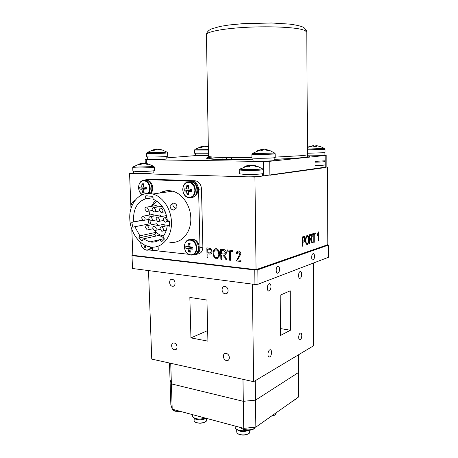 <?xml version="1.0" encoding="UTF-8"?>
<svg xmlns="http://www.w3.org/2000/svg" width="458" height="458" viewBox="0 0 458 458"><rect width="100%" height="100%" fill="white"/><g stroke="black" fill="none" stroke-linecap="round" stroke-linejoin="round"><path stroke-width="0.69" d="M174.424 349.74L175.019 349.786C178.133 349.775 177.389 343.489 174.212 343.031L173.662 342.985C170.531 342.968 171.246 349.254 174.424 349.74M172.437 286.256L172.62 286.273C176.09 286.668 175.695 279.638 172.219 279.34L172.082 279.328C168.596 278.899 168.956 285.929 172.437 286.256M225.136 293.796L225.376 293.818C229.206 294.208 228.834 286.857 224.998 286.525L224.821 286.502C220.962 286.067 221.288 293.423 225.136 293.796M226.424 360.509L227.197 360.555C230.563 360.435 229.739 353.965 226.286 353.462L225.576 353.416C222.176 353.502 222.96 359.977 226.424 360.509M269.733 349.901C267.564 350.902 267.329 357.698 269.487 357L269.796 356.874C271.96 355.832 272.178 349.088 270.02 349.786L269.733 349.901M269.127 283.72C266.785 284.452 266.756 291.855 269.098 290.945L269.19 290.91C271.525 290.132 271.537 282.781 269.195 283.697L269.127 283.72M300.127 271.583C298.112 272.207 298.055 279.099 300.07 278.298L300.145 278.269C302.154 277.611 302.2 270.758 300.185 271.565L300.127 271.583M300.259 333.201C298.37 334.059 298.152 340.437 300.03 339.796L300.271 339.699C302.154 338.805 302.354 332.474 300.482 333.115L300.259 333.201M148.512 270.581L151.758 359.095L253.623 381.674L313.409 345.864L313.49 263.018M280.439 328.569L290.424 330.241L290.252 290.83L280.216 295.135L280.485 335.474L290.424 330.241M252.352 284.109L253.623 381.674M190.952 337.895L189.847 297.442L206.947 300.036L207.915 341.147L190.952 337.895L207.663 330.573M313.083 253.698C311.234 254.207 311.211 260.757 313.054 259.961L313.077 259.955C314.921 259.411 314.932 252.902 313.083 253.698L313.083 253.698M277.84 266.316C275.636 266.934 275.664 274.067 277.863 273.134L277.892 273.123C280.09 272.464 280.05 265.382 277.846 266.31L277.84 266.316M328.443 245.093L257.825 269.779L257.997 284.258L328.392 257.31L328.443 245.093L327.161 244.629M257.997 284.258L254.946 284.452L254.768 269.962L257.825 269.779M254.768 269.962L131.996 255.627L132.517 268.497L131.996 255.627M254.946 284.452L132.517 268.497M131.824 255.135L132.826 254.888M236.351 260.957L238.04 261.094M238.595 250.932L238.761 250.955C240.089 251.362 240.788 252.381 240.845 254.013L237.553 259.915L240.942 260.281L240.96 261.472L236.339 260.963L239.94 253.898L238.578 251.986C237.622 252.095 237.17 252.753 237.233 253.961L236.328 253.732C236.357 251.923 237.112 250.99 238.595 250.932M237.233 253.892L236.328 253.732M236.448 253.698L237.868 250.978M240.96 261.421L236.454 260.923L239.94 253.898M240.055 253.864L238.578 251.986M220.848 259.251L220.647 249.261L224.059 249.61C225.485 249.868 226.229 250.864 226.298 252.598C226.292 254.144 225.651 255.003 224.368 255.163L226.991 259.932L225.989 259.818L224.97 257.568L222.748 255.054L221.632 254.94L221.718 259.348L220.848 259.251L220.767 249.272M224.918 255.054L224.368 255.163M226.962 259.875L226.109 259.783L224.97 257.568M225.09 257.533L222.748 255.054M223.83 250.749L221.546 250.52L221.609 253.772L223.664 253.984C224.723 254.179 225.307 253.686 225.416 252.513L223.951 250.715L221.666 250.532M224.638 253.932L225.416 252.513M225.536 252.478L223.951 250.715M221.718 259.297L220.968 259.217M222.869 255.02L221.752 254.951M207.079 257.734L206.85 247.87L210.703 248.454L212.043 251.265C212.043 253.263 211.218 254.19 209.569 254.047L207.84 253.858L207.932 257.831L207.079 257.734L206.976 247.887M207.812 252.707L209.598 252.896C210.646 253.022 211.172 252.467 211.19 251.23C211.109 249.971 210.548 249.324 209.501 249.295L207.732 249.112L207.812 252.707M210.399 252.833L211.19 251.23M211.31 251.196C211.23 249.936 210.669 249.289 209.621 249.261L207.852 249.129M207.932 257.78L207.205 257.699M210.732 253.967L207.84 253.858M133.564 172.941L129.557 173.342L135.906 173.53M246.891 176.828L254.929 177.063L256.051 269.665L132.843 255.329L131.795 229.16M130.971 208.636L129.557 173.342M318.499 240.891L318.081 241.028L318.092 233.975L317.251 235.63L317.251 234.582L318.516 231.874L318.499 240.891L318.081 240.96M317.921 234.422L318.092 233.975M318.344 231.925L318.327 240.879M317.921 233.958L317.251 235.36M309.453 243.874L309.453 234.759L310.999 234.29C311.784 234.015 312.196 234.725 312.23 236.408L311.251 239.219L312.499 242.872L312.007 243.032L310.45 239.534L309.889 239.711L309.889 243.73L309.453 243.874M311.343 234.221L312.23 236.408M309.889 235.693L309.889 238.652L310.913 238.326L311.801 236.546L311.028 235.343L309.717 235.675L309.889 238.652M310.856 235.326L309.717 235.675M310.272 239.523L309.717 239.7L309.453 243.799M312.058 236.391L311.079 239.208L312.322 242.855L311.99 242.963M302.291 236.952L304.335 236.505L305.011 238.795C304.994 240.633 304.559 241.721 303.7 242.047L302.755 242.351L302.761 246.078L302.303 246.227L302.291 236.952M304.158 236.488L305.011 238.795M304.833 238.778C304.816 240.622 304.381 241.704 303.522 242.03L303.677 242.059M303.499 242.042L302.755 242.351M303.688 237.605L302.749 237.897L302.755 241.269L303.7 240.965L304.559 238.984C304.536 237.822 304.244 237.364 303.688 237.605M303.975 237.547L302.749 237.897M302.572 237.879L302.755 241.269M302.578 242.334L302.303 246.152M305.515 240.69C305.463 238.034 306.013 236.254 307.163 235.343L307.215 235.326C308.371 235.452 308.932 236.849 308.904 239.505L308.469 242.923L307.221 244.727L305.955 243.702L305.515 240.69M307.41 235.292C308.331 235.853 308.766 237.25 308.726 239.488L308.904 239.505M308.726 239.488L308.469 242.923M307.221 236.397C306.316 237.078 305.898 238.469 305.961 240.565C305.938 242.545 306.356 243.582 307.215 243.656C308.091 242.986 308.509 241.641 308.463 239.62L308.274 237.61L307.043 236.385C306.139 237.061 305.721 238.452 305.789 240.547L305.961 240.565M307.341 236.374L307.043 236.385M305.789 240.547C305.755 242.379 306.127 243.421 306.906 243.667M308.297 242.906L306.82 244.755M313.787 242.442L313.799 234.49L312.665 234.834L312.665 233.78L315.35 232.956L315.344 234.009L314.222 234.353L314.217 242.305L313.787 242.442M315.173 233.013L315.173 233.998L314.051 234.341L314.217 242.305M313.621 234.473L312.665 234.771M254.929 177.063L259.823 176.393M261.707 176.13L326.153 167.073M256.051 269.665L327.161 244.921L327.481 167.101M138.419 173.605L243.77 176.731M216.245 248.688L216.416 248.711C218.586 249.558 219.663 251.373 219.657 254.156L218.878 257.648L216.457 258.896L213.972 257.075L213.062 253.583C212.896 250.623 213.96 248.997 216.245 248.688M216.273 249.856C214.527 250.108 213.743 251.39 213.92 253.692C213.915 255.816 214.75 257.161 216.422 257.734C218.134 257.505 218.924 256.274 218.787 254.035L218.374 251.74L216.399 249.822L215.632 249.891M217.195 257.659C218.472 257.03 219.044 255.81 218.907 254.001L218.787 254.035M218.907 254.001L218.374 251.74M218.5 251.705L216.399 249.822M217.498 258.799L216.577 258.862L214.092 257.035L213.182 253.549C213.016 251.219 213.754 249.621 215.38 248.74M229.641 260.224L229.481 251.328L227.157 251.087L227.134 249.913L232.693 250.469L232.71 251.654L230.368 251.419L230.529 260.321L229.641 260.224L229.481 251.328M230.529 260.27L229.761 260.184M232.71 251.608L230.494 251.431M229.601 251.293L227.277 251.053L227.254 249.925M165.83 190.837L162.241 192.663M191.152 189.228L190.253 189.95M238.692 251.952L238.206 252.009M155.611 209.896C155.525 211.378 154.896 212.077 153.722 211.991L152.125 209.667C152.211 208.172 152.846 207.474 154.025 207.571L155.611 209.896M166.993 220.08C166.901 221.552 166.265 222.25 165.086 222.17L163.426 219.806C163.517 218.323 164.159 217.63 165.344 217.716L166.993 220.08M152.308 218.958C152.228 220.407 151.615 221.094 150.476 221.025L148.85 218.695C148.93 217.241 149.543 216.554 150.693 216.628L152.308 218.958M163.586 229.166C163.5 230.603 162.888 231.29 161.743 231.233L160.054 228.863C160.14 227.414 160.758 226.727 161.914 226.796L163.586 229.166M149.039 227.918C148.964 229.332 148.375 230.008 147.264 229.956L145.615 227.62C145.684 226.2 146.285 225.525 147.402 225.582L149.039 227.918M156.258 228.536C156.178 229.962 155.577 230.643 154.449 230.586L152.777 228.239C152.858 226.807 153.464 226.12 154.604 226.183L156.258 228.536M145.129 218.414C145.054 219.846 144.453 220.533 143.331 220.464L141.722 218.151C141.797 216.708 142.404 216.027 143.531 216.102L145.129 218.414M159.596 219.514C159.504 220.974 158.886 221.672 157.724 221.592L156.081 219.245C156.167 217.779 156.796 217.086 157.964 217.166L159.596 219.514M148.369 209.415C148.283 210.886 147.665 211.579 146.514 211.493L144.928 209.186C145.014 207.709 145.638 207.016 146.795 207.108L148.369 209.415M162.968 210.388C162.871 211.888 162.229 212.586 161.039 212.495L159.424 210.153C159.516 208.648 160.163 207.943 161.365 208.046L162.968 210.388M155.188 205.722L156.195 205.556L157.592 206.976M166.202 215.626L166.5 215.478M151.947 214.584L152.932 214.407L154.398 215.953M162.871 224.512L163.901 224.3L165.464 226.063M155.76 223.922L156.751 223.722L158.296 225.439M159.023 215.1L160.042 214.916L161.525 216.502M149.84 220.727L151.088 224.849M154.535 230.603C157.14 233.614 160.134 235.395 163.512 235.939M156.739 201.005L151.695 206.3M149.932 210.903L149.365 215.048M147.241 195.692L145.633 195.921L145.736 198.812C137.686 201.509 133.616 208.264 133.524 219.09L133.77 221.832L142.684 220.161M129.797 218.798C130.158 232.28 139.427 245.282 150.109 246.856C161.508 249.163 172.162 237.25 171.435 222.044C171.206 209.066 162.687 196.453 152.749 194.02C140.245 190.305 128.818 203.197 129.797 218.798M169.712 242.179C180.916 244.349 191.444 232.801 190.803 218.145C190.637 205.642 182.336 193.505 172.574 191.192C168.086 190.081 163.907 190.677 160.037 192.978M176.13 208.195C173.622 207.52 172.563 205.928 172.964 203.432L173.662 203.003C176.17 203.696 177.223 205.287 176.811 207.772L176.13 208.195M176.21 208.178L173.33 210.085C170.931 209.346 169.884 207.76 170.199 205.327L172.964 203.432M134.812 200.701L134.532 200.719C131.887 202.15 131.051 203.707 132.024 205.39L132.104 205.453M152.525 249.954L152.525 249.971C153.419 250.44 155.102 250.48 157.581 250.097L158.228 249.747L158.107 246.175M193.917 254.848C197.707 254.808 199.745 252.467 200.02 247.835L198.572 189.309C198.234 185.227 196.476 182.576 193.287 181.357L146.583 179.53L143.806 180.378M200.02 247.835L202.877 247.08C202.648 251.482 200.736 253.818 197.152 254.087M149.01 249.965L188.524 254.264M141.379 193.992L141.419 195.062M148.329 179.33L146.583 179.53M191.982 181.145L194.913 180.773L149.629 179.181M194.913 180.773L196.207 180.979C199.385 182.192 201.142 184.826 201.474 188.879L198.572 189.309M202.877 247.08L201.474 188.879M133.77 221.832L131.738 222.336L132.849 227.22L134.875 226.727L139.879 235.813L138.774 237.994L142.054 241.085L143.171 238.899L149.932 241.921C153.544 242.528 156.882 241.75 159.934 239.597L161.411 241.933L164.428 239.047L162.939 236.7C165.258 233.752 166.683 230.116 167.227 225.805L169.592 225.313M167.227 225.805L169.512 226.189L169.632 221.071L167.347 220.693C166.036 209.827 161.285 202.671 153.087 199.224L152.983 196.31L145.633 195.921M153.035 197.719L145.736 198.812M155.285 200.157L151.323 206.358M142.827 220.258L131.738 222.336M148.003 219.582L149.005 223.951M150.63 223.63L134.875 226.727M154.627 230.712L155.949 232.366L154.844 234.496L138.774 237.994M139.879 235.813L155.949 232.366M154.844 234.496L156.31 235.99M163.558 237.679L159.189 235.355L143.171 238.899M159.934 239.597L164.164 238.624M150.533 193.574C154.472 190.562 152.68 181.528 147.945 180.549L147.081 180.4M151.535 248.877L152.468 248.322M145.232 246.272L145.993 247.263M194.066 196.591C199.602 194.736 198.657 183.549 192.835 182.227L192.509 182.267M190.133 240.078C186.509 240.187 184.585 242.448 184.362 246.856C184.837 251.328 186.893 253.978 190.528 254.82C194.163 254.774 196.11 252.53 196.373 248.076C195.881 243.541 193.803 240.874 190.133 240.078M185.874 248.385L191.787 247.48L188.061 248.843L185.874 248.385L185.816 246.312L187.998 246.622L188.41 243.272L190.099 243.438L189.807 246.805L192.898 247.028L192.95 249.112L192.681 247.017M193.505 254.585C200.581 254.322 199.654 240.215 192.475 239.374L189.601 239.717M191.77 246.959L191.169 248.356M189.812 246.496L187.998 246.622M188.41 243.272L189.938 244.686M192.692 247.572L189.87 249.026L192.95 249.112M188.061 248.843L188.65 251.963L190.333 252.14L189.87 249.026M188.65 251.963L189.973 250.074M148.037 193.436C149.222 191.954 149.749 190.093 149.629 187.854C148.964 183.44 146.938 181.059 143.543 180.704C140.234 181.225 138.579 183.669 138.579 188.038C138.911 191.112 140.188 193.305 142.404 194.616M145.432 188.587L145.69 188.238L141.843 189.24L139.89 189.143L139.736 187.116L145.61 187.145L145.69 188.238L146.337 188.232M146.342 188.29L143.503 189.217L146.4 189.045L146.251 187.001L143.343 187.03L143.526 183.79L141.969 183.824L141.682 187.059L139.736 187.116M150.092 193.522C153.636 189.95 151.529 181.328 146.875 180.343L144.791 180.275M143.503 189.217L144.144 192.331L142.593 192.349L143.766 190.797M139.89 189.143L145.69 188.238M145.564 187.104L141.682 187.059M141.969 183.824L143.388 185.118M145.61 187.145L143.343 187.03M141.843 189.24L142.593 192.349M140.646 242.328L140.652 242.402C141.133 246.685 143.039 249.215 146.365 249.999C148.432 250.137 149.978 249.129 151.008 246.982M149.027 249.81L152.451 247.944M142.547 243.753L141.923 243.851L143.165 244.154M141.923 243.851L141.865 243.278M143.904 244.595L144.493 247.263L146.033 247.429L145.638 245.482M144.493 247.263L145.667 245.688M188.576 182.358C184.912 182.685 182.965 185.124 182.742 189.664C183.229 194.232 185.307 196.843 188.982 197.484C192.658 197.226 194.627 194.799 194.89 190.207C194.392 185.57 192.286 182.954 188.576 182.358M184.265 190.975L190.259 190.207L186.475 191.238L184.265 190.975L184.208 188.856L186.412 188.959L186.83 185.576L188.541 185.645L188.244 189.04L191.37 189.165L191.427 191.307L191.181 190.247L190.259 190.207L189.864 190.74M191.192 197.472C198.388 197.948 199.007 183.692 191.822 182.015L188.851 182.032C181.254 181.494 180.773 196.19 188.29 197.558L189.223 197.719M191.152 189.16L191.181 190.247L188.301 191.324L188.782 194.576L187.076 194.49L188.438 192.652M190.23 189.12L190.259 190.207M188.244 189.011L186.412 188.959M186.83 185.576L188.352 187.139M188.301 191.324L191.427 191.307M186.475 191.238L187.076 194.49M239.969 174.092L240.003 176.193L245.248 176.788C252.347 177.028 263.001 176.416 262.497 175.809L262.474 173.719M133.57 173.164L137.074 173.576C143.245 173.794 154.46 173.147 153.899 172.626L153.836 170.725M132.883 171.046L136.587 171.458C143.131 171.67 155.022 171.011 154.426 170.485L154.306 167.015M133.793 166.517L133.335 166.849L136.696 167.084L151.466 166.643L153.728 166.311L153.293 166.036M145.289 163.443L143.245 163.1L141.493 163.397M143.549 163.374L147.218 164.365L148.867 164.222L145.318 163.14L145.272 163.638M144.11 163.369L143.119 163.386L140.451 164.565L138.511 164.525L139.587 163.895L133.335 166.849L132.746 167.571L136.45 167.926C142.999 168.115 154.901 167.485 154.306 166.998L153.728 166.311L148.089 163.867M141.585 163.947L141.47 163.248L139.587 163.895M143.119 163.386L143.543 163.288M239.299 173.817L244.853 174.435C252.381 174.675 263.676 174.04 263.138 173.427L263.098 169.563M240.616 168.744L239.958 169.197L245.03 169.563C251.419 169.649 256.743 169.483 261.003 169.059L262.423 168.802L261.81 168.407M252.272 165.401L249.026 165.298M239.299 173.84L239.242 169.958L244.795 170.502C252.329 170.708 263.636 170.107 263.098 169.546L262.423 168.802L257.562 166.351L253.182 165.138L253.137 165.561M257.304 166.357L256.091 166.517L253.051 165.544L251.018 165.487L253.051 165.544M251.018 165.487L248.78 166.746L246.37 166.695L247.515 165.888L239.958 169.197L239.242 169.958M244.938 166.597L244.715 166.294L249.02 165.264L247.515 165.888M249.02 165.264L249.186 166.449M250.635 165.641L250.618 165.092M275.201 157.117L301.782 155.651C305.646 155.262 307.547 154.89 307.478 154.535L306.791 32.203L304.994 30.463L300.986 29.255C290.847 26.965 266.23 26.117 244.08 27.44C221.901 28.745 206.478 31.894 206.438 34.642L206.438 34.814M147.745 159.35L145.152 159.624L146.589 159.733L263.516 161.479L269.751 161.296L325.81 155.405L324.235 155.193M195.549 155.611L166.815 157.861M269.751 161.296L269.876 175.231L325.764 167.525L325.81 155.405M259.978 161.182L267.209 161.061M199.614 155.8L208.516 155.634L195.492 155.577L195.434 153.338M152.886 159.602L161.748 159.39M310.118 155.823L319.226 155.703M307.644 156.006L308.4 156.029C313.845 157.025 299.326 158.548 274.165 159.338M253.005 159.802C215.707 160.3 195.761 158.583 212.546 157.014M208.527 156.207L208.527 156.264C208.321 157.266 227.191 157.93 251.929 157.632M274.165 159.298L295.192 158.296L304.255 157.438C307.015 157.037 308.142 156.533 307.644 155.926L308.4 156.029M307.627 155.766C312.843 155.989 324.585 155.628 324.081 155.268L324.087 152.886M147.648 156.899L147.734 159.338C147.419 159.911 167.565 159.418 166.849 158.88L166.775 156.459M252.982 158.119L253.016 160.792C252.598 161.491 274.914 161.113 274.176 160.437L274.153 157.77M307.45 149.056L324.212 148.472M315.791 146.674L315.888 145.501L320.434 146.623M308.99 146.795L313.472 145.621L313.885 146.732L316.341 146.692L316.089 145.581L320.554 146.468M307.473 153.241L325.025 152.691L325.037 149.342L324.459 148.632C321.968 146.955 319.203 145.993 316.169 145.764M313.289 145.644L308.852 146.589M315.98 146.68L316.089 145.581M315.888 145.501L315.453 146.674M313.77 146.331L315.465 146.337M147.465 152.382L150.573 152.709L164.954 152.331L166.735 151.953M155.193 149.755L155.09 149.113L152.268 150.287L154.197 150.298L157.146 149.125L160.781 150.127L162.355 150.029L158.84 149.022L158.8 149.423M146.692 156.733L146.692 156.745C146.337 157.151 159.842 157.037 165.407 156.584L167.708 156.247L167.605 152.84L166.993 152.125L161.96 149.846M158.794 149.423L156.791 149.199M156.785 149.01L155.119 149.308M208.361 146.818L206.117 146.234M208.367 147.098L204.926 146.354M202.384 146.955L202.281 146.262L200.965 146.703L199.934 147.321L201.778 147.321L203.896 146.348M195.228 149.245L208.407 149.337M208.419 150.087L194.49 150.081L194.57 153.207L208.476 153.253M204.445 146.285L203.701 146.4M205.631 146.491L205.659 146.182M203.69 146.176L202.304 146.405M253.039 153.058L252.644 153.333L257.711 153.522L273.226 153.104L274.457 152.955L274.084 152.709M251.934 157.901L251.889 154.123C251.39 154.598 268.417 154.501 273.621 153.991L275.172 153.716L274.457 152.955L269.814 150.539L265.743 149.445M269.338 150.545L263.258 149.755L265.983 149.863M261.598 150.636L261.449 149.526L259.892 150.155L258.942 150.831L261.318 150.842L263.258 149.755M251.934 157.913C251.442 158.451 268.451 158.388 273.649 157.821L275.201 157.518L275.172 153.728M261.449 149.526L257.201 150.596L257.39 150.859M263.877 149.56L262.961 149.411L262.978 149.863M265.457 149.749L265.491 149.417M262.961 149.411L261.466 149.623M196.201 253.434C201.451 251.087 199.35 240.112 193.516 239.46L193.179 239.545M189.165 251.224L189.938 252.123M315.402 161.365L324.459 160.827M315.425 165.556C321.333 165.43 324.516 165.189 324.98 164.846M170.725 363.297L171.389 383.884L243.312 401.322L255.501 400.155L298.353 372.589L298.307 354.91M242.969 379.31L243.312 401.322L255.501 400.155L255.845 427.114L243.73 428.362L243.312 401.322L171.389 383.884L172.208 409.2L170.851 404.695L170.038 379.768L171.389 383.884L170.038 379.768L169.494 363.022M255.261 380.69L255.501 400.155L298.353 372.589L298.416 397.097L255.845 427.114M172.208 409.2L243.73 428.362M271.709 415.927C273.901 415.646 275.315 415.057 275.951 414.158L276.134 412.807M275.39 414.742L271.445 416.116M194.1 420.616L194.266 418.125C195.543 420.272 203.598 420.341 205.871 418.217M192.537 416.093L192.847 416.98C195.703 419.247 199.871 419.62 205.361 418.08M194.1 420.684L194.364 421.371C195.829 423.827 205.299 423.427 206.478 420.862L206.615 418.417M205.888 421.509C202.293 423.61 198.64 423.742 194.942 421.915M236.843 429.484L236.958 429.581C240.009 431.865 243.862 432.129 248.517 430.36M235.16 427.354L235.498 428.367C237.708 430.514 241.423 431.201 246.65 430.434M236.734 432.094L237.026 432.959C238.578 435.621 248.282 435.484 249.604 432.776L249.805 430.228M248.94 433.474C245.213 435.564 241.452 435.598 237.662 433.577M295.433 399.605L293.836 400.332M296.315 398.58L295.513 399.548M180.652 411.461L175.03 411.227L172.929 410.179L172.277 409.217M254.018 428.848C251.39 430.343 248.133 430.68 244.246 429.862L241.492 428.453L240.862 427.595M255.278 427.171L254.098 428.791M190.877 255.014C198.669 256.28 198.703 240.742 190.877 239.763L187.276 240.507M148.69 193.436C151.901 189.669 149.68 181.5 145.192 180.538L143.886 180.378L142.014 180.853M146.732 250.188C148.884 250.331 150.499 249.278 151.564 247.039M189.337 197.724C196.682 198.554 197.541 183.956 190.202 182.227L188.914 182.015L186.291 182.645M132.746 167.548L132.883 171.069M146.589 159.733L146.72 163.323M222.107 159.659L222.067 157.483M226.407 157.586L226.447 159.762M231.433 159.836L231.393 157.655M263.659 175.437L263.516 161.479M307.455 149.858L325.037 149.337M146.692 156.745L146.566 153.321C146.211 153.676 159.727 153.544 165.292 153.132L167.605 152.829M315.43 162.172C321.344 162.046 324.527 161.823 324.991 161.502M296.217 398.649L294.786 399.657M179.651 411.192C175.717 411.358 173.273 410.7 172.305 409.223M255.261 427.177L254.247 428.396C251.265 430.738 242.236 430.199 240.931 427.612M176.29 349.219L175.019 349.786M174.103 285.792L172.62 286.273M227.231 293.12L225.376 293.818M228.719 359.765L227.197 360.555M268.772 356.856L269.487 357M268.296 290.836L269.098 290.945M299.446 278.224L300.07 278.298M299.463 339.699L300.03 339.796M312.488 259.904L313.054 259.961M277.107 273.048L277.863 273.134M159.567 210.961L154.775 211.802M169.643 221.266L166.18 221.953M156.189 219.932L151.495 220.83M166.288 230.254L162.808 231.004M152.858 228.8L148.26 229.75M160.123 229.395L155.48 230.368M148.964 219.405L144.322 220.275M163.523 220.464L158.783 221.386M152.274 210.497L147.528 211.315M165.258 211.733L162.126 212.294M163.203 207.732L161.365 208.046M156.195 205.556L146.795 207.108M166.529 215.569L157.964 217.166M152.932 214.407L143.531 216.102M163.901 224.3L154.604 226.183M156.751 223.722L147.402 225.582M169.597 225.21L161.914 226.796M160.042 214.916L150.693 216.628M166.93 217.413L165.344 217.716M162.166 206.203L154.025 207.571M152.525 249.971L152.422 247.08M193.287 181.357L196.207 180.979M152.749 194.02L172.574 191.192M159.876 239.637L149.932 241.921M147.945 180.549L147.579 180.589M192.475 239.374L190.448 239.711C182.404 238.727 182.685 254.35 190.683 254.986M146.875 180.343L143.801 180.4C137.829 180.303 136.673 191.765 142.306 194.656M140.629 242.311C141.087 246.685 143.051 249.301 146.526 250.16M191.822 182.015L188.851 182.032M133.57 173.187L133.496 171.263M253.005 159.762L218.031 159.43L209.455 158.56L208.51 157.661L206.438 34.642C206.695 32.306 208.367 30.4 211.453 28.928L220.109 26.421L229.069 24.99L242.757 23.679L271.663 22.992L289.988 24.137C297.666 25.236 302.343 26.438 304.015 27.732C306.305 29.833 307.232 31.293 306.791 32.106M145.289 163.426L145.152 159.624M326.153 167.279L326.199 155.319M307.644 155.926L307.484 154.564M313.564 145.781L307.438 147.453M158.039 149.251L156.533 149.262M146.566 153.321L147.184 152.583L153.161 149.766M194.49 150.081L195.016 149.4L200.965 146.703M251.889 154.123L252.644 153.333L259.892 150.155M192.497 414.639L192.543 416.173M235.137 426.06L235.16 427.44M236.734 432.169L236.689 429.398M178.276 411.748L180.87 411.519M247.314 430.354L250.148 430.165"/></g></svg>
